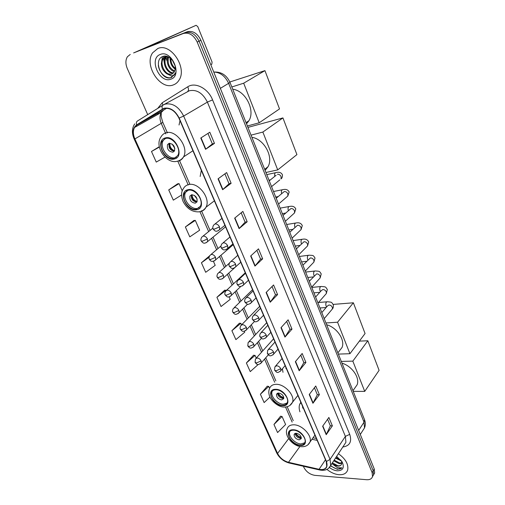 <?xml version="1.0" encoding="UTF-8"?>
<svg xmlns="http://www.w3.org/2000/svg" width="505" height="505" viewBox="0 0 505 505"><rect width="100%" height="100%" fill="white"/><g stroke="black" fill="none" stroke-linecap="round" stroke-linejoin="round"><path stroke-width="0.76" d="M300.81 402.233L299.68 404.309C298.909 406.531 299.004 409.037 299.957 411.827M282.402 368.827L282.996 372.311M201.325 170.336L200.15 176.479M180.014 120.663L179.035 125M373.605 474.75L374.647 472.989L374.268 469.031L200.921 40.293C197.411 33.223 192.796 30.395 187.084 31.796L133.617 52.924M303.372 466.254L303.858 467.352C306.289 471.853 309.95 474.517 314.849 475.356L366.649 479.718C369.78 479.895 371.737 478.854 372.52 476.587L372.135 472.623L197.202 42.073C193.661 34.965 189.022 32.112 183.29 33.513L134.109 52.703M197.202 42.073L199.065 41.183C195.542 34.094 190.915 31.247 185.19 32.655C190.915 31.247 195.542 34.094 199.065 41.183L373.201 470.824L199.065 41.183L200.921 40.293M372.545 476.543L373.586 474.788L373.201 470.824L373.586 474.788L372.545 476.543M157.762 48.543L152.63 52.81C143.755 65.082 160.148 90.376 173.24 84.947C175.639 84.114 177.558 82.523 178.997 80.188C187.601 67.916 170.658 42.439 157.762 48.543L152.63 52.81C143.755 65.082 160.148 90.376 173.24 84.947C175.639 84.114 177.558 82.523 178.997 80.188C187.601 67.916 170.658 42.439 157.762 48.543M326.918 469.404C330.775 472.516 334.783 474.283 338.937 474.713C343.539 474.971 346.455 473.419 347.674 470.041C348.696 464.354 345.609 458.906 338.413 453.692C345.609 458.906 348.696 464.354 347.674 470.041C346.455 473.419 343.539 474.971 338.937 474.713C334.783 474.283 330.775 472.516 326.918 469.404M164.068 108.569C170.116 107.521 175.071 110.709 178.934 118.138L326.224 461.469L326.741 466.285C325.674 469.076 323.112 470.079 319.072 469.297L288.494 462.315C283.576 460.895 279.934 457.934 277.58 453.44L134.886 138.932C133.004 134.526 132.891 130.713 134.551 127.494L136.786 125.139L164.068 108.569M163.936 108.259L136.615 124.861C132.777 127.866 132.127 132.581 134.671 138.995L277.371 453.427C279.783 458.035 283.507 461.065 288.551 462.523L319.122 469.511C325.801 470.319 328.244 467.649 326.457 461.482L179.174 118.069C175.21 110.45 170.134 107.18 163.936 108.259M327.6 419.251L330.346 425.822L326.217 434.704L332.378 425.848L328.875 417.452L322.638 426.239L326.217 434.704M330.327 425.772L332.378 425.848M314.413 387.745L317.329 394.714L312.93 403.28L319.375 394.683L315.751 386.003L309.224 394.519L312.93 403.28M317.31 394.67L319.375 394.683M300.772 355.16L303.865 362.552L299.181 370.765L305.916 362.457L302.173 353.481L295.349 361.7L299.181 370.765M303.852 362.514L305.916 362.457M286.657 321.439L289.939 329.279L284.946 337.1L291.997 329.115L288.121 319.823L280.982 327.713L284.946 337.1M289.92 329.241L291.997 329.115M207.959 133.415L212.371 143.95L205.548 149.31L214.461 143.382L209.809 132.228L200.775 138.016L205.548 149.31M212.365 143.938L214.461 143.382M224.883 173.846L229.036 183.776L222.629 189.71L231.126 183.302L226.644 172.565L218.04 178.846L222.629 189.71M229.03 183.757L231.126 183.302M241.182 212.788L245.095 222.143L239.08 228.614L247.179 221.758L242.861 211.412L234.655 218.147L239.08 228.614M245.089 222.118L247.179 221.758M256.887 250.316L260.58 259.134L254.93 266.097L262.657 258.831L258.491 248.851L250.663 256.01L254.93 266.097M260.567 259.109L262.657 258.831M272.037 286.512L275.522 294.825L270.207 302.236L277.586 294.592L273.571 284.965L266.097 292.509L270.207 302.236M275.503 294.794L277.586 294.592M130.233 54.439L127.386 56.775C125.448 60.032 125.423 63.958 127.311 68.566L147.706 114.629M253.542 355.242L246.377 362.994L250.246 371.617L258.276 364.446M267.265 386.218L260.391 394.235L264.134 402.58L269.96 397.063M280.559 416.215L273.956 424.471L277.58 432.551L285.609 424.522L282.055 416.492L280.452 416.196M209.518 255.928L201.413 262.758L205.693 272.296L215.199 265.346L213.4 261.281M193.851 220.515L185.36 226.972L189.792 236.858L199.645 230.185L195.309 220.382L193.743 220.521M177.596 183.839L168.727 189.905L173.322 200.144L181.598 194.98M159.283 146.696L151.487 151.475L156.253 162.092L164.996 157.105M239.364 323.238L231.89 330.706L235.892 339.619L244.761 332.183L244.325 331.192M224.706 290.154L216.91 297.312L221.045 306.529L230.23 299.326L229.131 296.845M226.284 290.407L224.592 290.148M216.91 297.312L226.177 290.173M201.413 262.758L209.038 257.285M185.36 226.972L195.309 220.382M182.273 190.915L179.048 183.618L177.495 183.852M168.727 189.905L179.048 183.618M151.487 151.475L159.365 147.094M241.523 324.866L240.847 323.326L239.256 323.232M231.89 330.706L240.847 323.326M256.231 358.114L255.031 355.4L253.434 355.23M246.377 362.994L255.031 355.4M269.607 388.351L268.761 386.439L267.158 386.199M260.391 394.235L268.761 386.439M273.956 424.471L282.055 416.492M175.147 69.153C171.593 66.527 169.951 62.835 170.229 58.069M175.222 68.339C172.35 65.934 170.898 62.689 170.879 58.593M174.44 71.552C169.377 70.662 165.337 61.856 168.127 56.806M174.661 71.047C169.225 68.2 167.206 63.523 168.594 57.033M173.322 73.118C167.534 74.285 161.423 62.936 165.691 57.362L166.618 56.301L165.432 56.611L162.711 58.782C160.199 64.608 161.512 69.583 166.644 73.705L171.517 74.248L174.149 72.07L175.065 69.608C176.687 62.98 168.803 54.155 163.115 56.383C152.819 59.432 161.24 80.484 170.538 77.789L174.477 74.778L175.323 72.922C174.471 74.778 173.12 75.775 171.271 75.914L166.644 73.705M173.632 72.783C167.875 73.383 162.32 62.393 166.429 57.008L166.928 56.377M172.287 73.9L171.921 74.046C166.208 76.451 158.873 64.406 163.462 58.428L166.183 56.257M174.951 65.448L172.357 60.145M160.281 54.464C148.47 58.41 159.479 83.843 170.791 79.19C182.873 75.807 171.845 49.402 160.281 54.464M166.025 56.421L166.107 57.16M166.145 57.444L166.732 60.335M171.978 77.214C167.111 79.803 159.22 73.484 158.33 65.353M161.322 64.002L162.414 56.648M164.295 62.734L164.598 57.185M164.655 56.983L164.971 56.105M167.243 61.477L167.344 56.503M170.166 60.234L169.97 57.873M163.607 56.251L163.544 57.81M163.557 58.296L164.314 63.068M134.601 52.507L196.079 25.307L142.871 49.244M210.812 64.76L211.797 64.242L212.081 62.096L197.752 26.569L196.079 25.307M165.432 138.534L162.004 141.312C157.913 147.883 167.098 160.741 174.174 158.418L177.785 155.508C181.813 148.937 172.445 136.009 165.432 138.534M164.687 138.799L163.197 140.592C159.1 147.157 168.26 159.99 175.336 157.667L176.365 157.295M246.516 123.826L248.883 120.783C255.53 110.431 245.537 90.616 232.71 89.215M169.061 143.363L167.515 144.619C166.846 149.126 168.651 151.651 172.931 152.188L174.515 150.913C175.159 146.387 173.341 143.874 169.061 143.363M169.345 143.3L169.162 143.597C168.436 147.915 170.166 150.452 174.339 151.203M173.846 151.248C170.867 149.619 169.282 147.113 169.099 143.723M174.572 150.799C171.277 149.366 169.693 146.854 169.813 143.262M229.825 81.993L264.929 70.631L279.517 108.922L259.216 122.772L247.381 125.991M259.216 122.772L243.675 83.205L264.929 70.631M231.82 86.974L243.675 83.205M188.163 190.265L184.432 193.175C180.872 199.355 189.646 210.989 196.489 209.215L200.39 206.185C203.9 200.005 194.943 188.308 188.163 190.265M186.736 190.789L185.556 192.38C181.989 198.553 190.745 210.162 197.588 208.388L199.273 207.77M265.1 170.419L268.01 166.732C273.779 156.929 264.121 139.058 251.888 137.291M191.603 194.76L189.924 196.066C189.413 200.214 191.199 202.574 195.296 203.168L197.007 201.836C197.499 197.682 195.7 195.321 191.603 194.76M191.578 194.766L191.477 194.943C190.959 199.077 192.74 201.445 196.83 202.025L196.918 202.006M196.578 202.063C193.535 200.706 191.818 198.377 191.42 195.075M197.127 201.558C193.914 200.397 192.228 198.111 192.07 194.696M247.942 127.393L282.939 117.918L296.921 154.612L277.725 169.895L265.927 172.489M277.725 169.895L262.865 132.051L282.939 117.918M251.035 135.151L262.865 132.051M275.818 389.753C273.495 389.803 271.974 390.737 271.254 392.543C269.241 397.195 276.607 405.427 282.636 405.275C285.028 405.256 286.594 404.309 287.326 402.428C289.315 397.757 281.796 389.475 275.818 389.753M272.422 390.857L272.126 391.495C270.112 396.147 277.46 404.366 283.488 404.202L287.061 403.041M338.779 351.695L342.055 347.453C345.275 339.897 336.93 327.511 326.647 324.734M285.868 367.406L286.007 368.707M278.583 393.029L276.544 394.279C276.45 397.239 278.135 399.12 281.607 399.922L283.677 398.66C283.753 395.693 282.055 393.818 278.583 393.029M277.649 393.18C277.901 396.04 279.618 397.788 282.8 398.432L283.772 398.275M283.797 397.776L283.608 398.003C280.9 397.296 278.987 395.667 277.876 393.111M278.406 393.035C279.315 395.282 280.963 396.741 283.356 397.422L283.608 398.003M283.356 397.422L283.595 396.81M333.174 304.408L353.367 302.792L365.071 333.527L349.927 353.715L338.356 354.093M349.927 353.715L337.555 322.222L353.367 302.792M325.94 322.954L337.555 322.222M293.582 430.191C291.158 430.153 289.599 431.043 288.911 432.861C287.124 437.223 294.232 444.962 300.115 445.056C302.615 445.139 304.212 444.236 304.919 442.348C306.68 437.968 299.421 430.178 293.582 430.191M289.92 431.308L289.731 431.769C287.945 436.131 295.046 443.857 300.923 443.945L304.749 442.778M354.51 388.503L357.149 384.747C359.996 377.639 351.909 366.056 341.967 363.139M302.52 406.216L302.76 408.141M296.227 433.246L294.131 434.439C294.099 437.197 295.76 439.003 299.124 439.842L301.239 438.643C301.258 435.872 299.591 434.073 296.227 433.246M295.179 433.391C295.564 436.017 297.256 437.652 300.248 438.302L301.334 438.151M301.258 437.355L300.98 437.734C298.493 437.046 296.669 435.569 295.501 433.296M296.018 433.24C296.99 435.215 298.562 436.528 300.734 437.178L300.98 437.734M300.734 437.178L300.967 436.547M359.364 341.134L367.829 340.761L379.097 370.342L364.724 391.394L353.222 391.362M364.724 391.394L352.837 361.125L367.829 340.761M341.279 361.422L352.837 361.125M341.5 461.027L335.503 458.104M340.976 460.232L335.939 457.435M341.86 463.325L339.177 463.685L333.729 460.794M341.891 462.833L339.619 463.003L334.171 460.118L337.17 462.226M330.51 465.913L337.378 469.341L341.935 467.864L337.491 467.693L333.092 464.486L337.605 466.109C339.448 466.216 340.724 465.667 341.437 464.467C340.78 465.541 339.587 465.963 337.851 465.73L332.385 462.826M333.092 464.486L331.937 463.508M329.481 467.529C332.019 469.461 334.619 470.559 337.277 470.812C342.983 470.609 344.612 467.668 342.163 461.987L336.639 456.375M341.437 464.467L341.689 461.557M341.935 467.864C339.164 470.029 335.402 469.265 330.642 465.566M335.636 465.061L332.397 462.814M338.64 459.38L336.134 457.618M362.805 430.55L364.496 427.931L364.036 422.186L228.702 83.54C225.274 76.135 220.287 72.297 213.754 72.032M220.357 88.356L230.027 82.473L364.515 419.674C365.614 422.521 365.607 425.273 364.496 427.931L360.286 434.452M187.084 31.796L183.29 33.513M374.268 469.031L372.135 472.623M364.515 419.674L364.036 422.186L358.657 430.43M300.519 402.637L300.677 403.009M157.756 108.379L162.187 102.786L187.715 86.816C195.176 81.69 208.161 88.413 212.573 99.883L349.712 434.351L345.382 436.389L207.385 102.111C202.84 93.128 196.843 89.335 189.394 90.723L163.955 104.579M349.712 434.351C352.073 441.698 349.769 445.915 342.813 447.013M344.183 444.937L345.919 442.304L345.382 436.389L330.062 459.392L330.699 465.383L328.692 468.223M162.357 108.979C161.777 107.098 162.048 105.772 163.166 105.015L165.091 104.131C172.647 102.786 178.839 106.763 183.656 116.049L179.174 118.069M134.709 123.895C131.874 128.194 131.691 133.219 134.147 138.97L134.671 138.995M277.371 453.427L276.639 452.783C279.315 457.966 283.425 461.362 288.974 462.959L289.428 463.06M288.551 462.523L288.974 462.959L319.974 470.048M163.001 105.122L137.474 120.992C136.344 121.749 136.06 123.043 136.615 124.861M319.122 469.511L319.526 469.947C324.879 471.064 328.603 469.543 330.699 465.383L344.158 444.981M326.457 461.482L330.062 459.392L183.656 116.049L207.385 102.111L212.573 99.883M157.913 113.316L157.68 114.509M162.187 102.786L162.938 105.16M187.715 86.816C188.788 88.937 188.75 90.515 187.607 91.538M277.58 453.44L288.639 438.63M288.494 462.315L299.926 446.477M319.072 469.297L325.485 459.752M311.957 439.293L317.172 440.36M162.528 109.276L163.058 108.979M136.786 125.139L163.519 110.185L161.265 112.495C159.561 115.651 159.586 119.357 161.341 123.624L165.848 133.907M166.7 108.221L163.734 110.046M134.886 138.932L162.825 122.393L167.086 132.14M177.81 161.209L188.226 184.969M199.98 211.791L208.647 231.568M211.614 238.335L216.607 249.735M219.574 256.502L224.428 267.574M227.395 274.354L232.104 285.098M235.084 291.896L239.654 302.325M242.64 309.136L247.071 319.248M250.07 326.085L254.362 335.882M257.367 342.743L261.527 352.231M264.551 359.131L274.682 382.253M285.533 407.005L292.149 422.104M270.427 301.971L266.331 292.269M255.164 265.845L250.909 255.782M239.326 228.38L234.913 217.933M222.894 189.495L218.311 178.644M205.825 149.108L201.059 137.833M285.161 336.822L281.203 327.467M299.383 370.468L295.564 361.435M313.119 402.977L309.432 394.253M326.4 434.395L322.834 425.961M174.414 158.968C185.101 156.885 175.424 134.519 165.185 137.972C154.713 140.478 164.377 162.137 174.414 158.968M176.832 161.341L176.813 161.341C166.076 164.018 153.981 146.09 161.108 136.748C162.219 134.766 163.835 133.453 165.937 132.821C175.91 129.16 189.268 147.542 183.53 156.904C182.349 159.094 180.613 160.489 178.322 161.095M174.863 148.445L172.079 144.026M196.716 209.733C207.397 208.262 198.187 186.976 187.929 189.735C177.457 191.603 186.667 212.245 196.716 209.733M214.398 200.813L206.034 207.195C204.317 209.859 201.918 211.412 198.837 211.854C192.121 212.081 186.863 208.609 183.069 201.445C181.03 195.99 181.125 191.755 183.353 188.718C184.489 186.547 186.244 185.177 188.618 184.603C198.257 181.75 211.027 198.383 206.034 207.195C204.847 209.569 202.978 211.014 200.416 211.544L200.169 211.589M197.171 199.159L194.381 195.372M282.825 405.698C293.355 406.336 285.83 388.945 275.623 389.317C265.251 388.976 272.814 405.932 282.825 405.698M297.887 395.421L292.49 402.321C290.792 405.559 287.983 407.131 284.056 407.036C277.939 407.188 270.579 400.074 269.518 396.002C268.521 393.187 268.559 390.617 269.632 388.294C270.655 385.738 272.807 384.412 276.09 384.318C284.593 383.869 295.324 395.655 292.49 402.321L289.845 405.477M300.298 445.467C310.771 446.483 303.568 429.831 293.399 429.774C283.071 429.042 290.318 445.29 300.298 445.467M314.924 435.127L309.975 442.077C308.309 445.378 305.449 446.912 301.397 446.685C292.963 446.281 283.646 435.518 287.206 428.612C288.185 426.043 290.394 424.774 293.828 424.812C302.123 424.737 312.488 435.828 309.975 442.077L307.835 444.892M219.492 226.878C218.412 224.82 216.954 223.848 215.117 223.942L213.615 225.091C212.681 226.852 212.498 228.121 213.059 228.891L214.492 229.093L219.492 226.878L219.618 229.636C216.052 232.426 214.997 231.183 213.059 228.891M274.808 176.34C274.348 173.871 274.853 172.603 276.317 172.54C279.322 171.851 281.367 172.615 282.44 174.837C282.497 176.914 282.024 178.265 281.014 178.884L281.096 176.75C280.307 174.957 279.088 174.13 277.441 174.275M279.789 179.887L271.564 186.623M218.135 230.785L224.908 225.299M227.641 245.746C226.581 243.719 225.129 242.747 223.298 242.81L221.758 243.959C220.868 245.758 220.698 247.002 221.24 247.684L222.692 247.949L227.641 245.746L227.774 248.372C223.279 251.919 221.676 248.315 221.24 247.684M286.676 197.045L287.812 196.066L287.875 194.027C287.099 192.266 285.893 191.439 284.246 191.553L276.203 198.25M281.639 193.642C281.07 191.067 281.55 189.722 283.078 189.609C286.045 188.984 288.077 189.785 289.169 192.02L287.812 196.066L278.526 204.077M226.391 249.502L232.9 243.94M235.639 264.267C234.598 262.278 233.159 261.3 231.328 261.331L229.756 262.486C228.904 264.279 228.746 265.491 229.276 266.129L230.741 266.457L235.639 264.267L235.784 266.773C232.193 269.638 231.296 268.439 229.276 266.129M293.443 213.918L294.491 212.965L294.541 211.027C293.784 209.285 292.578 208.464 290.937 208.552L283.04 215.395M288.292 210.478C287.717 207.89 288.197 206.526 289.725 206.406C292.654 205.832 294.674 206.671 295.785 208.925L294.491 212.965L285.375 221.247M234.497 267.877L240.759 262.253M243.498 282.453C242.469 280.496 241.043 279.517 239.212 279.524L237.609 280.673C236.801 282.459 236.656 283.652 237.167 284.252L238.644 284.637L243.498 282.453L243.644 284.845C238.96 288.519 237.722 284.845 237.167 284.252M300.096 230.526L301.068 229.598L301.106 227.749C300.355 226.038 299.162 225.211 297.521 225.274L289.769 232.262M294.977 227.383L294.832 227.023C294.264 224.422 294.743 223.059 296.271 222.932C299.156 222.402 301.163 223.279 302.293 225.558L301.068 229.598L292.111 238.139M242.45 285.918L248.473 280.237M251.212 300.317C250.202 298.392 248.782 297.413 246.958 297.388L245.329 298.531C244.553 300.317 244.42 301.491 244.919 302.047L246.408 302.489L251.212 300.317L251.364 302.602C247.633 305.544 247.109 304.382 244.919 302.047M306.636 246.863L307.532 245.967L307.564 244.199C306.825 242.514 305.639 241.693 304.004 241.731L296.385 248.851M301.491 243.827L301.27 243.303C300.709 240.696 301.188 239.332 302.703 239.193C305.55 238.714 307.545 239.623 308.707 241.933L307.532 245.967L298.739 254.76M250.265 303.644L256.054 297.912M258.794 317.86C257.796 315.972 256.382 314.994 254.564 314.937L252.91 316.073C252.172 317.86 252.045 319.015 252.532 319.526L254.034 320.025L258.794 317.86L258.945 320.05C255.259 323.011 254.76 321.887 252.532 319.526M313.075 262.947L313.895 262.082L313.921 260.391C313.188 258.73 312.008 257.91 310.379 257.922L302.893 265.169M307.911 260.006L307.602 259.324C307.053 256.717 307.532 255.347 309.041 255.202C313.75 255.486 313.037 255.132 315.013 258.042L313.895 262.082L305.26 271.109M257.935 321.054L263.509 315.278M266.242 335.099C265.258 333.237 263.856 332.265 262.038 332.176L260.359 333.306C259.652 335.093 259.538 336.229 260.012 336.702L261.527 337.258L266.242 335.099L266.4 337.195C262.65 340.244 261.792 338.855 260.012 336.702M319.4 278.773L320.164 277.946L320.17 276.33C319.45 274.695 318.283 273.874 316.654 273.868L309.3 281.228M314.236 275.919L313.839 275.099C313.296 272.485 313.775 271.109 315.278 270.964C319.993 271.33 319.261 270.983 321.218 273.906L320.164 277.946L311.68 287.206M265.46 338.161L270.832 332.347M273.558 352.042C272.586 350.211 271.198 349.233 269.38 349.119L267.682 350.236L267.366 353.582L268.887 354.182L273.558 352.042L273.716 354.043C270.005 357.104 269.197 355.766 267.366 353.582M325.624 294.358L326.325 293.563L326.331 292.016C325.618 290.407 324.456 289.586 322.834 289.561L321.338 290.59L315.6 297.028M320.467 291.568L319.981 290.627C319.444 288.014 319.918 286.632 321.414 286.48C326.053 286.922 325.34 286.518 327.335 289.523L326.325 293.563L317.998 303.05M272.858 354.971L278.028 349.125M280.748 368.688C279.795 366.882 278.413 365.91 276.595 365.772L274.878 366.87L274.587 370.171L276.128 370.822L280.748 368.688L280.906 370.601C277.213 373.631 276.936 372.57 274.587 370.171M331.747 309.704L332.391 308.94L332.391 307.463C331.69 305.872 330.535 305.058 328.913 305.007L327.404 306.036L321.805 312.582M326.609 306.971L326.028 305.923C325.491 303.303 325.971 301.914 327.455 301.756C332.012 302.268 331.324 301.807 333.351 304.9C333.502 306.889 333.186 308.239 332.391 308.94L324.216 318.642M280.117 371.491L285.104 365.62M207.435 238.966C206.368 236.965 204.948 236.005 203.174 236.081L201.735 237.154C200.801 238.934 200.611 240.191 201.179 240.923L202.537 241.137L207.435 238.966L207.574 241.661C203.944 244.382 203.067 243.088 201.179 240.923M206.21 242.728L225.565 226.846M215.515 257.316C214.467 255.347 213.053 254.387 211.279 254.432L209.815 255.505C208.918 257.285 208.742 258.516 209.297 259.204L210.661 259.482L215.515 257.316L215.66 259.892C211.077 263.32 209.796 259.778 209.297 259.204M214.391 260.933L233.222 244.685M223.45 275.339C222.421 273.407 221.02 272.441 219.246 272.454L217.75 273.533C216.891 275.307 216.727 276.513 217.264 277.163L218.652 277.498L223.45 275.339L223.601 277.8C219.031 281.279 217.788 277.731 217.264 277.163M222.421 278.823L234.528 267.871M231.252 293.045C230.236 291.145 228.841 290.179 227.067 290.167L225.546 291.24C224.725 293.051 224.573 294.238 225.097 294.8L226.493 295.191L231.252 293.045L231.404 295.393C227.787 298.221 227.098 296.997 225.097 294.8M230.305 296.391L240.822 286.43M238.916 310.442C237.912 308.568 236.523 307.608 234.756 307.564L233.209 308.631C232.42 310.442 232.281 311.61 232.792 312.134L234.2 312.576L238.916 310.442L239.073 312.69C235.292 315.619 234.427 314.116 232.792 312.134M238.057 313.655L247.627 304.168M246.44 327.537C245.455 325.693 244.079 324.734 242.312 324.658L240.74 325.725C239.989 327.537 239.862 328.686 240.355 329.172L241.775 329.664L246.44 327.537L246.604 329.689C242.848 332.631 242.053 331.192 240.355 329.172M245.664 330.617L254.526 321.445M253.838 344.341C252.866 342.523 251.503 341.563 249.741 341.462L248.138 342.516L247.785 345.912L249.218 346.455L253.838 344.341L254.002 346.398C250.291 349.365 249.508 347.945 247.785 345.912M253.138 347.295L261.432 338.337M261.117 360.854C260.157 359.068 258.794 358.108 257.039 357.982L255.416 359.023L255.094 362.369L256.534 362.956L261.117 360.854L261.281 362.824C257.481 365.822 256.875 364.414 255.094 362.369M260.479 363.688L268.313 354.876M300.98 402.624L299.68 404.309M214.625 72.032C221.626 71.887 226.758 75.365 230.027 82.473M374.647 472.989L372.52 476.587M134.147 138.97L276.639 452.783M158.387 113.051L158.267 114.18M134.551 127.494L161.265 112.495L161.202 115.437C160.874 115.569 161.417 117.892 162.831 122.412M167.262 132.55L167.439 132.948M179.433 160.369L189.697 183.845M201.463 210.749L210.067 230.425M213.015 237.173L217.996 248.555M220.95 255.309L225.779 266.362M228.74 273.129L233.436 283.861M236.397 290.64L240.954 301.049M243.928 307.854L248.34 317.948M251.326 324.772L255.606 334.556M258.598 341.412L262.745 350.88M265.756 357.767L275.85 380.852M287.162 406.721L293.253 420.652M313.024 437.791L316.357 438.473M166.429 57.008L165.691 57.362M163.462 58.428L162.711 58.782M176.826 161.335C179.629 160.805 181.857 159.327 183.53 156.904L192.929 150.761M163.197 140.592L162.004 141.312M248.883 120.783L246.055 122.664M169.162 143.597L167.515 144.619M185.556 192.38L184.432 193.175M268.01 166.732L264.664 169.327M191.477 194.943L189.924 196.066M272.126 391.495L271.254 392.543M342.055 347.453L337.87 352.869M277.302 393.351L276.544 394.279M289.731 431.769L288.911 432.861M357.149 384.747L352.963 390.712M294.743 433.612L294.131 434.439M270.427 179.862L268.988 180.165M269.247 180.815L276.109 175.292M221.941 218.4L215.01 223.968M275.377 172.742L266.773 174.616M278.198 196.552L275.717 197.032M229.939 237.028L223.052 242.861M282.169 189.792L273.514 191.509M285.666 213.053L282.339 213.634M237.786 255.322L230.955 261.413M288.854 206.564L280.142 208.136M292.881 229.346L288.854 229.977M245.493 273.287L238.72 279.631M295.431 223.065L286.67 224.498M299.875 245.417L295.273 246.068M253.062 290.937L246.352 297.527M301.902 239.313L293.096 240.601M306.68 261.274L301.592 261.906M260.498 308.271L253.851 315.107M308.271 255.303L299.414 256.458M313.321 276.904L307.81 277.504M267.808 325.308L261.224 332.378M314.539 271.046L305.639 272.062M319.804 292.319L313.94 292.862M274.991 342.049L268.477 349.346M320.707 286.55L311.768 287.427M326.142 307.507L319.968 307.987M282.049 358.499L275.61 366.018M326.785 301.813L318.478 302.501M212.839 228.184L203.029 236.113M220.963 246.03L211.014 254.488M229.327 263.2L218.861 272.542M245.272 272.782L226.575 290.274M252.538 289.712L234.162 307.703M259.677 306.352L241.617 324.822M266.697 322.72L248.952 341.651M273.603 338.811L256.168 358.19M341.872 461.501L342.163 461.987"/></g></svg>
